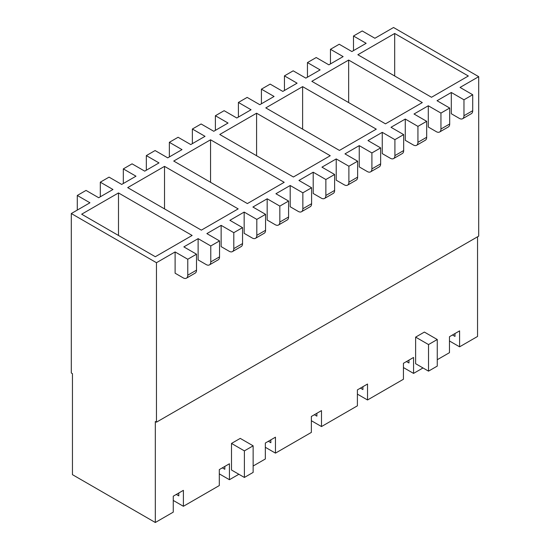 <?xml version="1.0" encoding="UTF-8"?>
<svg xmlns="http://www.w3.org/2000/svg" width="550" height="550" viewBox="0 0 550 550"><rect width="100%" height="100%" fill="white"/><g stroke="black" fill="none" stroke-linecap="round" stroke-linejoin="round"><path stroke-width="0.82" d="M231.502 443.431L244.386 450.876L253.137 445.823L240.247 438.384L231.502 443.431L231.502 470.009L234.259 471.604M173.264 496.189L173.264 500.438L183.397 506.289L183.397 490.339L173.264 496.189L173.264 512.132L155.313 522.5L155.313 421.506L156.468 422.173L156.468 262.707L175.106 251.941L187.77 259.249L196.515 254.203L183.851 246.895L198.124 238.652L210.781 245.96L219.532 240.914L206.869 233.606L221.141 225.363L233.798 232.678L242.55 227.624L229.886 220.316L244.159 212.08L256.816 219.388L265.561 214.335L252.904 207.027L267.176 198.791L279.833 206.099L288.578 201.046L275.921 193.738L290.194 185.501L302.851 192.809L311.596 187.756L298.939 180.448L313.204 172.212L325.868 179.52L334.613 174.474L321.956 167.159L336.222 158.922L348.886 166.231L357.631 161.184L344.974 153.876L359.239 145.633L371.903 152.941L380.648 147.895L367.984 140.587L382.257 132.344L394.914 139.652L403.666 134.606L391.002 127.297L405.274 119.054L417.931 126.369L426.676 121.316L414.019 114.008L428.292 105.772L440.949 113.08L449.694 108.027L437.037 100.719L451.309 92.483L463.966 99.791L472.711 94.738L460.054 87.429L478.699 76.67L478.699 236.129L156.468 422.173M183.397 506.289L219.299 485.561L219.299 469.611L229.426 463.767L229.426 479.71L238.865 474.265M253.137 466.022L265.334 458.982L265.334 443.032L275.461 437.188L275.461 453.131L311.369 432.403L311.369 416.46L321.496 410.609L321.496 426.559L357.397 405.824L357.397 389.881L367.524 384.031L367.524 399.981L403.432 379.252L403.432 363.303L413.559 357.459L413.559 373.402L422.998 367.957M437.264 359.714L449.467 352.674L449.467 336.724L459.594 330.88L459.594 346.823L477.544 336.462L477.544 236.796M415.628 337.123L428.519 344.568L437.264 339.515L424.38 332.076L415.628 337.123L415.628 363.701L418.392 365.296M77.289 210.086L77.289 195.463L86.034 190.417L98.691 197.725L112.963 189.489L100.306 182.181L109.051 177.127L121.708 184.436L135.981 176.199L123.324 168.891L132.069 163.838L144.726 171.146L158.998 162.91L146.334 155.602L155.086 150.549L167.743 157.857L182.016 149.621L169.352 142.312L178.097 137.266L190.761 144.574L205.026 136.331L192.369 129.023L201.114 123.977L213.778 131.285L228.044 123.042L215.387 115.734L224.132 110.688L236.796 117.996L251.061 109.752L238.404 102.444L247.149 97.398L259.806 104.706L274.079 96.47L261.422 89.162L270.167 84.109L282.824 91.417L297.096 83.181L284.439 75.873L293.184 70.819L305.841 78.127L320.114 69.891L307.45 62.583L316.202 57.53L328.859 64.838L343.131 56.602L330.468 49.294L339.219 44.241L351.876 51.549L366.149 43.312L353.485 36.004L362.23 30.958L374.894 38.266L393.532 27.5L478.699 76.67M123.324 183.508L123.324 168.891M155.313 522.5L72.456 474.664L72.456 373.67L71.301 373.003L71.301 213.538L156.468 262.707M77.289 195.463L89.946 202.778L71.301 213.538M169.352 156.929L169.352 142.312M215.387 130.35L215.387 115.734M261.422 103.778L261.422 89.162M307.45 77.199L307.45 62.583M353.485 50.621L353.485 36.004M330.468 63.91L330.468 49.294M284.439 90.489L284.439 75.873M238.404 117.067L238.404 102.444M192.369 143.639L192.369 129.023M146.334 170.218L146.334 155.602M100.306 196.797L100.306 182.181M175.106 251.941L175.106 273.206L183.164 277.853A6.511 3.761 -120 0 0 186.416 278.176A6.511 3.761 -120 0 0 187.77 275.199L187.77 259.249M187.77 275.199L196.515 270.146A6.511 3.761 60 0 1 195.167 273.13L186.416 278.176M196.515 270.146L196.515 254.203M462.619 118.718A6.511 3.761 -120 0 0 463.966 115.734L472.711 110.688A6.511 3.761 60 0 1 471.364 113.664L462.619 118.718A6.511 3.761 -120 0 1 459.36 118.394L451.309 113.74L451.309 92.483M439.601 132.007A6.511 3.761 -120 0 0 440.949 129.023L449.694 123.977A6.511 3.761 60 0 1 448.346 126.954L439.601 132.007A6.511 3.761 -120 0 1 436.349 131.684L428.292 127.029L428.292 105.772M416.584 145.296A6.511 3.761 -120 0 0 417.931 142.312L426.676 137.266A6.511 3.761 60 0 1 425.329 140.243L416.584 145.296A6.511 3.761 -120 0 1 413.332 144.973L405.274 140.319L405.274 119.054M393.566 158.579A6.511 3.761 -120 0 0 394.914 155.602L403.666 150.549A6.511 3.761 60 0 1 402.311 153.532L393.566 158.579A6.511 3.761 -120 0 1 390.314 158.256L382.257 153.608L382.257 132.344M370.549 171.868A6.511 3.761 -120 0 0 371.903 168.891L380.648 163.838A6.511 3.761 60 0 1 379.301 166.822L370.549 171.868A6.511 3.761 -120 0 1 367.297 171.545L359.239 166.897L359.239 145.633M347.538 185.157A6.511 3.761 -120 0 0 348.886 182.181L357.631 177.127A6.511 3.761 60 0 1 356.283 180.111L347.538 185.157A6.511 3.761 -120 0 1 344.279 184.834L336.222 180.187L336.222 158.922M324.521 198.447A6.511 3.761 -120 0 0 325.868 195.47L334.613 190.417A6.511 3.761 60 0 1 333.266 193.401L324.521 198.447A6.511 3.761 -120 0 1 321.262 198.124L313.204 193.476L313.204 172.212M301.503 211.736A6.511 3.761 -120 0 0 302.851 208.752L311.596 203.706A6.511 3.761 60 0 1 310.248 206.683L301.503 211.736A6.511 3.761 -120 0 1 298.244 211.413L290.194 206.759L290.194 185.501M278.486 225.026A6.511 3.761 -120 0 0 279.833 222.042L288.578 216.996A6.511 3.761 60 0 1 287.231 219.972L278.486 225.026A6.511 3.761 -120 0 1 275.227 224.702L267.176 220.048L267.176 198.791M255.468 238.315A6.511 3.761 -120 0 0 256.816 235.331L265.561 230.285A6.511 3.761 60 0 1 264.213 233.262L255.468 238.315A6.511 3.761 -120 0 1 252.216 237.992L244.159 233.337L244.159 212.08M232.451 251.597A6.511 3.761 -120 0 0 233.798 248.621L242.55 243.574A6.511 3.761 60 0 1 241.196 246.551L232.451 251.597A6.511 3.761 -120 0 1 229.199 251.281L221.141 246.627L221.141 225.363M209.433 264.887A6.511 3.761 -120 0 0 210.781 261.91L219.532 256.857A6.511 3.761 60 0 1 218.185 259.841L209.433 264.887A6.511 3.761 -120 0 1 206.181 264.564L198.124 259.916L198.124 238.652M219.532 256.857L219.532 240.914M210.781 261.91L210.781 245.96M242.55 243.574L242.55 227.624M233.798 248.621L233.798 232.678M265.561 230.285L265.561 214.335M256.816 235.331L256.816 219.388M288.578 216.996L288.578 201.046M279.833 222.042L279.833 206.099M311.596 203.706L311.596 187.756M302.851 208.752L302.851 192.809M334.613 190.417L334.613 174.474M325.868 195.47L325.868 179.52M357.631 177.127L357.631 161.184M348.886 182.181L348.886 166.231M380.648 163.838L380.648 147.895M371.903 168.891L371.903 152.941M403.666 150.549L403.666 134.606M394.914 155.602L394.914 139.652M426.676 137.266L426.676 121.316M417.931 142.312L417.931 126.369M449.694 123.977L449.694 108.027M440.949 129.023L440.949 113.08M176.303 494.436L178.791 495.866L178.791 492.999M192.143 235.462L155.313 256.726L81.661 214.204L118.491 192.94L192.143 235.462M118.491 235.462L118.491 192.94M452.506 334.971L454.987 336.407L454.987 333.541M449.467 336.724L449.467 340.979L459.594 346.823M406.471 361.549L408.959 362.986L408.959 360.112M403.432 363.303L403.432 367.558L413.559 373.402M360.436 388.128L362.924 389.565L362.924 386.691M357.397 389.881L357.397 394.13L367.524 399.981M314.407 414.707L316.889 416.137L316.889 413.27M311.369 416.46L311.369 420.709L321.496 426.559M268.373 441.279L270.854 442.716L270.854 439.842M265.334 443.032L265.334 447.288L275.461 453.131M222.337 467.857L224.826 469.294L224.826 466.421M219.299 469.611L219.299 473.866L229.426 479.71M238.171 208.89L201.348 230.147L127.696 187.626L164.519 166.368L238.171 208.89M164.519 208.89L164.519 166.368M284.206 182.311L247.383 203.576L173.724 161.047L210.554 139.789L284.206 182.311M210.554 182.311L210.554 139.789M330.241 155.733L293.411 176.997L219.759 134.475L256.589 113.211L330.241 155.733M256.589 155.733L256.589 113.211M376.276 129.154L339.446 150.418L265.794 107.896L302.617 86.632L376.276 129.154M302.617 129.154L302.617 86.632M394.687 76.003L394.687 33.481L357.857 54.739L431.509 97.267L468.339 76.003L394.687 33.481M422.304 102.582L385.481 123.839L311.829 81.317L348.652 60.06L422.304 102.582M348.652 102.582L348.652 60.06M472.711 110.688L472.711 94.738M463.966 115.734L463.966 99.791M253.137 445.823L253.137 472.402L244.386 477.455L231.502 470.009M244.386 450.876L244.386 477.455M437.264 339.515L437.264 366.094L428.519 371.147L415.628 363.701M428.519 344.568L428.519 371.147"/></g></svg>
